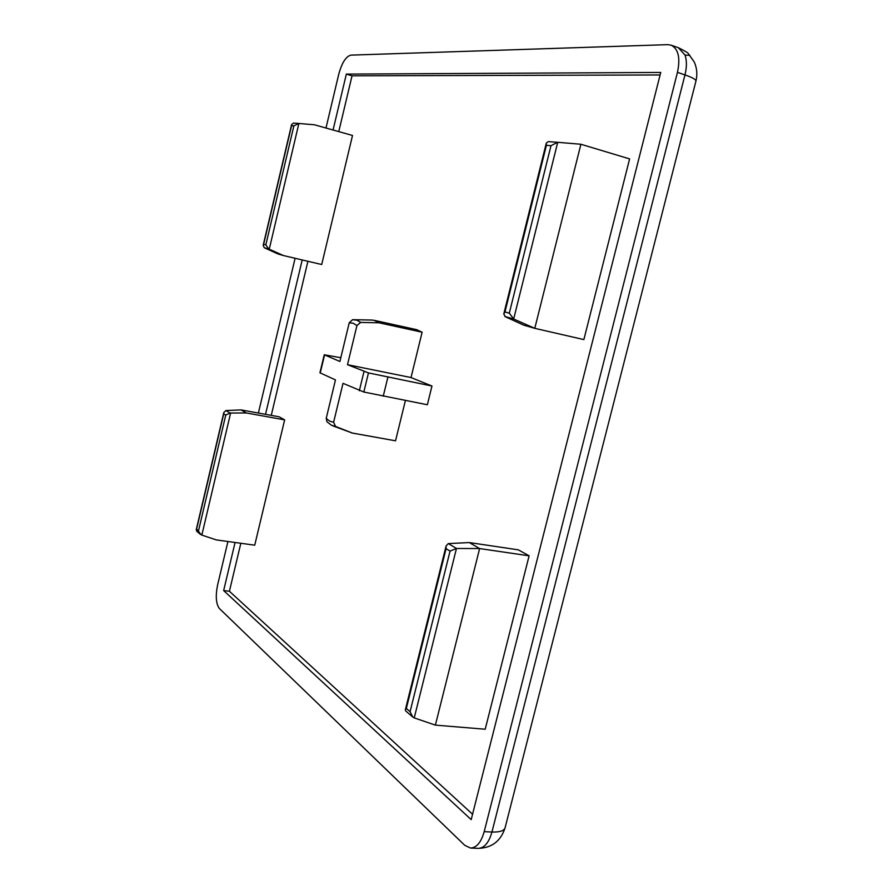 <?xml version="1.0" encoding="UTF-8"?>
<svg xmlns="http://www.w3.org/2000/svg" width="893" height="893" viewBox="0 0 893 893"><rect width="100%" height="100%" fill="white"/><g stroke="black" fill="none" stroke-linecap="round" stroke-linejoin="round"><path stroke-width="1.34" d="M678.356 47.686L685.043 55.109C686.884 60.579 686.862 67.176 684.964 74.9L491.943 832.019C499.723 832.254 504.11 830.847 505.092 827.778L695.937 81.073C696.116 79.566 692.466 77.512 684.964 74.9L677.452 72.355C680.488 57.978 678.401 48.925 671.19 45.186L667.785 44.65L350.86 55.132C345.926 56.449 341.896 62.789 338.771 74.141L325.99 128.023M416.685 329.662L422.121 332.218L411.026 377.549L431.966 386.022L368.463 372.917L347.5 364.69L356.943 325.554L360.672 322.418L356.966 320.207L352.568 319.683L349.23 322.775L339.909 361.475L324.248 354.778L340.813 357.713M405.411 400.488L395.543 440.807L352.3 433.038L335.556 426.452L333.625 422.233L343.012 383.331L363.831 392.027L427.356 404.752L431.966 386.022M295.092 258.278L258.39 413.046M227.916 541.504L217.602 584.982C215.403 596.055 215.994 603.902 219.388 608.513L464.695 845.258L470.444 848.037C476.549 847.859 481.126 842.389 484.196 831.662L677.452 72.355M484.196 831.662L491.943 832.019C488.884 842.724 484.285 848.171 478.157 848.35C491.775 848.004 500.761 841.15 505.092 827.778M333.067 130.01L346.35 74.097L660.742 72.445L471.191 819.629L223.652 590.574L235.071 542.486M265.522 414.33L302.202 259.941M660.094 74.967L352.043 75.816L346.35 74.097M240.831 543.268L229.412 591.266L223.652 590.574M352.043 75.816L338.771 131.617M307.918 261.281L271.26 415.368M229.412 591.266L472.564 814.249M395.543 440.807L351.697 432.96M518.342 549.842L529.114 555.826L485.2 729.235L435.382 725.116L479.619 548.559L469.294 542.564L518.342 549.842M284.644 419.866L246.278 412.957L241.032 409.909L279.107 416.785L284.644 419.866L254.728 545.176L216.251 539.908L201.327 534.907L196.627 528.991L223.741 413.839L225.762 415.066L198.547 530.632M629.61 158.909L583.866 339.597L534.784 328.334L580.896 144.253L629.61 158.909M352.512 135.468L321.714 264.518L283.516 255.565L269.239 249.225L298.876 123.48L314.459 124.786L352.512 135.468M324.248 354.778L319.928 372.783L335.467 379.916L326.213 418.382L326.994 421.797L331.348 425.191L335.556 426.452M352.3 433.038L332.821 425.861M387.886 377.159L383.253 396.191M347.5 364.69L411.026 377.549M360.672 322.418L379.023 322.786L422.121 332.218M371.678 320.04L374.189 320.33L379.023 322.786M529.114 555.826L479.619 548.559L456.468 548.469L414.229 717.905L412.845 717.09L410.077 711.688L406.326 708.473L446.076 548.67L446.109 545.902L448.319 543.591L456.468 548.469L450.061 551.081L446.076 548.67M469.294 542.564L448.319 543.591M241.032 409.909L225.907 410.557L230.048 413.035L246.278 412.957M548.235 141.619L557.6 142.3L548.235 141.619L546.293 143.103L503.775 314.023L505.427 316.769L523.622 325.108L534.784 328.334L513.665 319.013L509.3 313.175L504.958 311.958L546.404 145.347L550.992 145.693L557.6 142.3L580.896 144.253M264.25 247.718L268.715 248.991L265.835 244.916L263.647 244.302L263.167 245.374L264.25 247.718L277.879 253.925L283.516 255.565M435.382 725.116L414.229 717.905M412.845 717.09L405.679 710.917L405.333 709.846L406.326 708.473M230.048 413.035L225.762 415.066M546.293 143.103L546.404 145.347M503.775 314.023L504.958 311.958M298.876 123.48L293.875 125.857L265.835 244.916M225.907 410.557L223.819 412.521L223.741 413.839M200.311 534.304L196.639 531.145L196.627 528.991M298.251 123.424L293.518 123.078L291.609 124.54L291.564 125.679L293.875 125.857M689.831 55.321L685.043 55.109M356.943 325.554L353.282 323.266L349.23 322.775M326.213 418.382L329.684 421.172L333.625 422.233M201.84 535.086L230.617 413.046M324.561 354.979L320.23 372.995M359.343 390.743L363.964 371.655M368.463 372.917L363.831 392.027M504.824 316.479L513.665 319.013L557.723 142.3M410.077 711.688L450.061 551.081M550.992 145.693L509.3 313.175M263.647 244.302L291.564 125.679M671.19 45.186L678.624 47.787C685.467 51.281 688.726 53.29 688.425 53.826L694.229 61.952C696.964 68.069 697.533 74.443 695.937 81.073M372.091 320.051L352.568 319.683M470.678 848.049L478.157 848.35M374.189 320.33L417.053 329.751M405.333 709.846L446.109 545.902M223.819 412.521L196.214 529.817M298.229 123.424L293.518 123.078M291.609 124.54L263.167 245.374"/></g></svg>

